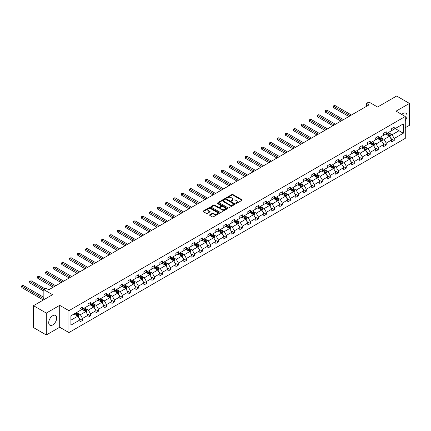 <?xml version="1.0" encoding="UTF-8"?>
<svg xmlns="http://www.w3.org/2000/svg" width="431" height="431" viewBox="0 0 431 431"><rect width="100%" height="100%" fill="white"/><g stroke="black" fill="none" stroke-linecap="round" stroke-linejoin="round"><path stroke-width="0.65" d="M235.886 203.41A0.496 0.286 0 0 0 236.587 203.41L241.931 200.323A0.711 0.409 0 0 0 242.141 200.038A0.711 0.409 0 0 0 241.931 199.747L232.88 194.521A0.711 0.409 0 0 0 231.873 194.521L226.534 197.603A0.496 0.286 0 0 0 227.234 198.012L227.929 197.613A2.274 1.315 0 0 1 231.145 197.613L231.9 198.044A2.274 1.315 0 0 1 232.568 198.977A2.274 1.315 0 0 1 231.9 199.903L231.21 200.302A0.496 0.286 0 0 0 231.91 200.711L232.605 200.313A2.274 1.315 0 0 1 235.822 200.313L236.576 200.749A2.274 1.315 0 0 1 237.244 201.676A2.274 1.315 0 0 1 236.576 202.602L235.886 203.006A0.496 0.286 0 0 0 235.886 203.41L235.886 203.006M52.711 324.942A5.651 3.265 120 0 0 56.402 319.964A5.651 3.265 120 0 0 55.534 315.433A5.651 3.265 120 0 0 52.711 315.713A5.651 3.265 120 0 0 49.021 320.696A5.651 3.265 120 0 0 49.883 325.222A5.651 3.265 120 0 0 52.711 324.942M405.275 120.61A5.651 3.265 120 0 0 405.873 113.17A5.651 3.265 120 0 0 403.044 113.45A5.651 3.265 120 0 0 401.751 114.447M405.275 127.721L409.45 125.313L409.45 103.424L396.644 96.027L377.583 107.033L368.871 102.002L366.544 103.348L366.544 106.306M46.306 334.973L59.704 327.237L59.704 305.347L46.306 313.084L46.306 334.973L33.499 327.576L33.499 305.687L52.555 294.685L43.849 289.654L43.849 299.712M46.306 313.084L33.499 305.687M209.8 214.783A0.711 0.409 0 0 0 209.59 215.074A0.711 0.409 0 0 0 209.8 215.365L212.338 216.831A0.711 0.409 0 0 0 213.345 216.831L219.277 213.404A0.711 0.409 0 0 0 219.487 213.113A0.711 0.409 0 0 0 219.277 212.822L210.226 207.597A0.711 0.409 0 0 0 209.218 207.597L203.287 211.023A0.711 0.409 0 0 0 203.076 211.314A0.711 0.409 0 0 0 203.287 211.605L206.352 213.377A0.711 0.409 0 0 0 207.359 213.377L209.897 211.912A0.711 0.409 0 0 0 210.107 211.621A0.711 0.409 0 0 0 209.897 211.33L208.378 210.452A1.902 1.099 0 0 1 207.817 209.676A1.902 1.099 0 0 1 208.992 208.658A1.902 1.099 0 0 1 211.066 208.9L217.025 212.338A1.902 1.099 0 0 1 217.585 213.113A1.902 1.099 0 0 1 216.41 214.132A1.902 1.099 0 0 1 214.336 213.889L213.345 213.318A0.711 0.409 0 0 0 212.338 213.318L209.8 214.783L209.8 215.365M43.849 289.654L46.176 288.312L48.741 289.788L369.103 104.83L366.544 103.348M59.704 305.347L68.928 310.67L405.275 116.483L405.275 138.373L68.928 332.56L68.928 310.67M409.45 103.424L396.051 111.16L405.275 116.483M227.977 207.801A0.711 0.409 0 0 0 228.985 207.801L234.917 204.375A0.711 0.409 0 0 0 235.127 204.084A0.711 0.409 0 0 0 234.917 203.793L225.866 198.567A0.711 0.409 0 0 0 224.858 198.567L218.926 201.994A0.711 0.409 0 0 0 218.716 202.284A0.711 0.409 0 0 0 218.926 202.575L227.977 207.801M217.391 203.518A0.496 0.286 0 0 1 217.892 203.588L217.892 202.996L227.099 208.308A0.711 0.409 0 0 1 227.304 208.599A0.711 0.409 0 0 1 227.099 208.89L221.162 212.316A0.711 0.409 0 0 1 220.155 212.316L211.104 207.09L213.647 205.635L213.647 205.043L211.104 206.508A0.711 0.409 0 0 0 210.899 206.799A0.711 0.409 0 0 0 211.104 207.09L211.104 206.508M213.647 205.635A0.711 0.409 0 0 1 214.649 205.635L214.649 205.043A0.711 0.409 0 0 0 213.647 205.043M214.649 205.043L218.323 207.166A0.711 0.409 0 0 0 219.325 207.166L221.011 206.19A0.711 0.409 0 0 0 221.222 205.899A0.711 0.409 0 0 0 221.011 205.609L217.192 203.405A0.496 0.286 0 0 1 217.892 202.996M70.899 315.804L79.967 310.568L79.967 308.585L82.526 307.109L82.526 309.092L87.962 305.956L87.962 303.974L90.521 302.492L90.521 304.475L95.951 301.339L95.951 299.356L98.516 297.88L98.516 299.863L103.946 296.727L103.946 294.745L106.505 293.263L106.505 295.246L111.936 292.11L111.936 290.128L114.501 288.651L114.501 290.634L119.931 287.499L119.931 285.516L122.49 284.034L122.49 286.017L127.921 282.881L127.921 280.899L130.485 279.423L130.485 281.405L135.916 278.27L135.916 276.287L138.475 274.806L138.475 276.788L143.906 273.653L143.906 271.67L146.47 270.194L146.47 272.176L151.901 269.041L151.901 267.058L154.46 265.577L154.46 267.559L159.89 264.424L159.89 262.441L162.455 260.965L162.455 262.948L167.885 259.812L167.885 257.83L170.444 256.348L170.444 258.331L175.875 255.195L175.875 253.212L178.439 251.736L178.439 253.719L183.87 250.583L183.87 248.601L186.429 247.119L186.429 249.102L191.86 245.966L191.86 243.984L194.424 242.508L194.424 244.49L199.855 241.355L199.855 239.372L202.414 237.89L202.414 239.873L207.844 236.738L207.844 234.755L210.409 233.279L210.409 235.261L215.839 232.126L215.839 230.143L218.398 228.662L218.398 230.644L223.829 227.509L223.829 225.526L226.394 224.05L226.394 226.033L231.824 222.897L231.824 220.914L234.383 219.433L234.383 221.415L239.814 218.28L239.814 216.297L242.378 214.821L242.378 216.804L247.809 213.668L247.809 211.686L250.368 210.204L250.368 212.187L255.798 209.051L255.798 207.069L258.363 205.592L258.363 207.575L263.794 204.439L263.794 202.457L266.353 200.975L266.353 202.958L271.783 199.822L271.783 197.84L274.348 196.364L274.348 198.346L279.778 195.211L279.778 193.228L282.337 191.747L282.337 193.729L287.768 190.594L287.768 188.611L290.332 187.135L290.332 189.117L295.763 185.982L295.763 183.999L298.322 182.518L298.322 184.5L303.753 181.365L303.753 179.382L306.317 177.906L306.317 179.889L311.748 176.753L311.748 174.77L314.307 173.289L314.307 175.272L319.737 172.136L319.737 170.153L322.302 168.677L322.302 170.66L327.732 167.524L327.732 165.542L330.291 164.06L330.291 166.043L335.727 162.907L335.727 160.925L338.287 159.448L338.287 161.431L343.717 158.296L343.717 156.313L346.282 154.831L346.282 156.814L351.712 153.678L351.712 151.696L354.271 150.22L354.271 152.202L359.702 149.067L359.702 147.084L362.266 145.603L362.266 147.585L367.697 144.45L367.697 142.467L370.256 140.991L370.256 142.973L375.687 139.838L375.687 137.855L378.251 136.374L378.251 138.356L383.682 135.221L383.682 133.238L386.241 131.762L386.241 133.745L391.671 130.609L391.671 128.627L394.236 127.145L394.236 129.128L403.303 123.891L403.303 133.238L394.236 138.475L394.236 140.458L391.671 141.934L391.671 139.956L386.241 143.092L386.241 145.069L383.682 146.551L383.682 144.568L378.251 147.704L378.251 149.686L375.687 151.162L375.687 149.185L370.256 152.321L370.256 154.298L367.697 155.78L367.697 153.797L362.266 156.932L362.266 158.915L359.702 160.391L359.702 158.414L354.271 161.55L354.271 163.527L351.712 165.008L351.712 163.026L346.282 166.161L346.282 168.144L343.717 169.62L343.717 167.643L338.287 170.778L338.287 172.756L335.727 174.237L335.727 172.255L330.291 175.39L330.291 177.373L327.732 178.849L327.732 176.872L322.302 180.007L322.302 181.984L319.737 183.466L319.737 181.483L314.307 184.619L314.307 186.601L311.748 188.078L311.748 186.1L306.317 189.236L306.317 191.213L303.753 192.695L303.753 190.712L298.322 193.848L298.322 195.83L295.763 197.306L295.763 195.329L290.332 198.465L290.332 200.442L287.768 201.923L287.768 199.941L282.337 203.076L282.337 205.059L279.778 206.535L279.778 204.558L274.348 207.694L274.348 209.671L271.783 211.152L271.783 209.17L266.353 212.305L266.353 214.288L263.794 215.764L263.794 213.787L258.363 216.922L258.363 218.9L255.798 220.381L255.798 218.398L250.368 221.534L250.368 223.517L247.809 224.993L247.809 223.016L242.378 226.151L242.378 228.128L239.814 229.61L239.814 227.627L234.383 230.763L234.383 232.745L231.824 234.222L231.824 232.244L226.394 235.38L226.394 237.357L223.829 238.839L223.829 236.856L218.398 239.992L218.398 241.974L215.839 243.45L215.839 241.473L210.409 244.609L210.409 246.586L207.844 248.067L207.844 246.085L202.414 249.22L202.414 251.203L199.855 252.679L199.855 250.702L194.424 253.837L194.424 255.815L191.86 257.296L191.86 255.314L186.429 258.449L186.429 260.432L183.87 261.908L183.87 259.931L178.439 263.066L178.439 265.043L175.875 266.525L175.875 264.542L170.444 267.678L170.444 269.661L167.885 271.137L167.885 269.159L162.455 272.295L162.455 274.272L159.89 275.754L159.89 273.771L154.46 276.907L154.46 278.889L151.901 280.365L151.901 278.388L146.47 281.524L146.47 283.501L143.906 284.983L143.906 283L138.475 286.136L138.475 288.118L135.916 289.594L135.916 287.617L130.485 290.753L130.485 292.73L127.921 294.211L127.921 292.229L122.49 295.364L122.49 297.347L119.931 298.823L119.931 296.846L114.501 299.981L114.501 301.959L111.936 303.44L111.936 301.458L106.505 304.593L106.505 306.576L103.946 308.052L103.946 306.075L98.516 309.21L98.516 311.187L95.951 312.669L95.951 310.686L90.521 313.822L90.521 315.804L87.962 317.281L87.962 315.303L82.526 318.439L82.526 320.416L79.967 321.898L79.967 319.915L70.899 325.152L70.899 315.804M82.014 309.383L85.807 311.575L80.376 314.711L77.413 312.998M80.376 314.711L82.526 318.439M85.807 311.575L87.962 315.303M79.967 310.094L80.376 310.331L82.526 309.092M90.009 304.771L93.802 306.958L88.371 310.094L85.403 308.38M88.371 310.094L90.521 313.822M93.802 306.958L95.951 310.686M87.962 305.482L88.371 305.719L90.521 304.475M97.999 300.154L101.791 302.346L96.361 305.482L93.398 303.769M96.361 305.482L98.516 309.21M101.791 302.346L103.946 306.075M95.951 300.865L96.361 301.102L98.516 299.863M105.994 295.542L109.786 297.729L104.356 300.865L101.387 299.152M104.356 300.865L106.505 304.593M109.786 297.729L111.936 301.458M103.946 296.253L104.356 296.49L106.505 295.246M113.983 290.925L117.776 293.118L112.346 296.253L109.382 294.54M112.346 296.253L114.501 299.981M117.776 293.118L119.931 296.846M111.936 291.636L112.346 291.873L114.501 290.634M121.978 286.313L125.771 288.501L120.341 291.636L117.372 289.923M120.341 291.636L122.49 295.364M125.771 288.501L127.921 292.229M119.931 287.024L120.341 287.262L122.49 286.017M129.968 281.696L133.761 283.889L128.33 287.024L125.367 285.311M128.33 287.024L130.485 290.753M133.761 283.889L135.916 287.617M127.921 282.407L128.33 282.644L130.485 281.405M137.963 277.085L141.756 279.272L136.325 282.407L133.357 280.694M136.325 282.407L138.475 286.136M141.756 279.272L143.906 283M135.916 277.796L136.325 278.033L138.475 276.788M145.953 272.467L149.746 274.66L144.315 277.796L141.352 276.082M144.315 277.796L146.47 281.524M149.746 274.66L151.901 278.388M143.906 273.179L144.315 273.416L146.47 272.176M153.948 267.856L157.741 270.043L152.31 273.179L149.341 271.465M152.31 273.179L154.46 276.907M157.741 270.043L159.89 273.771M151.901 268.567L152.31 268.804L154.46 267.559M161.943 263.239L165.73 265.431L160.3 268.567L157.337 266.854M160.3 268.567L162.455 272.295M165.73 265.431L167.885 269.159M159.89 263.95L160.3 264.187L162.455 262.948M169.933 258.627L173.725 260.814L168.295 263.95L165.326 262.237M168.295 263.95L170.444 267.678M173.725 260.814L175.875 264.542M167.885 259.338L168.295 259.575L170.444 258.331M177.928 254.01L181.715 256.203L176.284 259.338L173.321 257.625M176.284 259.338L178.439 263.066M181.715 256.203L183.87 259.931M175.875 254.721L176.284 254.958L178.439 253.719M185.917 249.398L189.71 251.585L184.279 254.721L181.311 253.008M184.279 254.721L186.429 258.449M189.71 251.585L191.86 255.314M183.87 250.109L184.279 250.346L186.429 249.102M193.912 244.781L197.7 246.974L192.269 250.109L189.306 248.396M192.269 250.109L194.424 253.837M197.7 246.974L199.855 250.702M191.86 245.492L192.269 245.729L194.424 244.49M201.902 240.169L205.695 242.357L200.264 245.492L197.296 243.779M200.264 245.492L202.414 249.22M205.695 242.357L207.844 246.085M199.855 240.881L200.264 241.118L202.414 239.873M209.897 235.552L213.684 237.745L208.254 240.881L205.291 239.167M208.254 240.881L210.409 244.609M213.684 237.745L215.839 241.473M207.844 236.263L208.254 236.5L210.409 235.261M217.887 230.941L221.679 233.128L216.249 236.263L213.28 234.55M216.249 236.263L218.398 239.992M221.679 233.128L223.829 236.856M215.839 231.652L216.249 231.889L218.398 230.644M225.882 226.323L229.669 228.516L224.239 231.652L221.275 229.938M224.239 231.652L226.394 235.38M229.669 228.516L231.824 232.244M223.829 227.035L224.239 227.272L226.394 226.033M233.871 221.712L237.664 223.899L232.234 227.035L229.265 225.321M232.234 227.035L234.383 230.763M237.664 223.899L239.814 227.627M231.824 222.423L232.234 222.66L234.383 221.415M241.866 217.095L245.654 219.287L240.223 222.423L237.26 220.71M240.223 222.423L242.378 226.151M245.654 219.287L247.809 223.016M239.814 217.806L240.223 218.043L242.378 216.804M249.856 212.483L253.649 214.67L248.218 217.806L245.25 216.093M248.218 217.806L250.368 221.534M253.649 214.67L255.798 218.398M247.809 213.194L248.218 213.431L250.368 212.187M257.851 207.866L261.639 210.059L256.208 213.194L253.245 211.481M256.208 213.194L258.363 216.922M261.639 210.059L263.794 213.787M255.798 208.577L256.208 208.814L258.363 207.575M265.841 203.254L269.634 205.442L264.203 208.577L261.24 206.864M264.203 208.577L266.353 212.305M269.634 205.442L271.783 209.17M263.794 203.965L264.203 204.202L266.353 202.958M273.836 198.637L277.623 200.83L272.193 203.965L269.23 202.252M272.193 203.965L274.348 207.694M277.623 200.83L279.778 204.558M271.783 199.348L272.193 199.585L274.348 198.346M281.826 194.025L285.618 196.213L280.188 199.348L277.225 197.635M280.188 199.348L282.337 203.076M285.618 196.213L287.768 199.941M279.778 194.737L280.188 194.974L282.337 193.729M289.821 189.408L293.613 191.601L288.177 194.737L285.214 193.023M288.177 194.737L290.332 198.465M293.613 191.601L295.763 195.329M287.768 190.119L288.177 190.357L290.332 189.117M297.81 184.797L301.603 186.984L296.172 190.119L293.209 188.406M296.172 190.119L298.322 193.848M301.603 186.984L303.753 190.712M295.763 185.508L296.172 185.745L298.322 184.5M305.805 180.18L309.598 182.372L304.167 185.508L301.199 183.795M304.167 185.508L306.317 189.236M309.598 182.372L311.748 186.1M303.753 180.891L304.167 181.128L306.317 179.889M313.795 175.568L317.588 177.755L312.157 180.891L309.194 179.177M312.157 180.891L314.307 184.619M317.588 177.755L319.737 181.483M311.748 176.279L312.157 176.516L314.307 175.272M321.79 170.951L325.583 173.143L320.152 176.279L317.184 174.566M320.152 176.279L322.302 180.007M325.583 173.143L327.732 176.872M319.737 171.662L320.152 171.899L322.302 170.66M329.78 166.339L333.572 168.526L328.142 171.662L325.179 169.949M328.142 171.662L330.291 175.39M333.572 168.526L335.727 172.255M327.732 167.05L328.142 167.287L330.291 166.043M337.775 161.722L341.567 163.915L336.137 167.05L333.168 165.337M336.137 167.05L338.287 170.778M341.567 163.915L343.717 167.643M335.727 162.433L336.137 162.67L338.287 161.431M345.764 157.11L349.557 159.298L344.127 162.433L341.163 160.72M344.127 162.433L346.282 166.161M349.557 159.298L351.712 163.026M343.717 157.821L344.127 158.058L346.282 156.814M353.759 152.493L357.552 154.686L352.122 157.821L349.153 156.108M352.122 157.821L354.271 161.55M357.552 154.686L359.702 158.414M351.712 153.204L352.122 153.441L354.271 152.202M361.749 147.881L365.542 150.069L360.111 153.204L357.148 151.491M360.111 153.204L362.266 156.932M365.542 150.069L367.697 153.797M359.702 148.593L360.111 148.83L362.266 147.585M369.744 143.264L373.537 145.457L368.106 148.593L365.138 146.879M368.106 148.593L370.256 152.321M373.537 145.457L375.687 149.185M367.697 143.976L368.106 144.213L370.256 142.973M377.734 138.653L381.527 140.84L376.096 143.976L373.133 142.262M376.096 143.976L378.251 147.704M381.527 140.84L383.682 144.568M375.687 139.364L376.096 139.601L378.251 138.356M385.729 134.036L389.522 136.228L384.091 139.364L381.123 137.651M384.091 139.364L386.241 143.092M389.522 136.228L391.671 139.956M383.682 134.747L384.091 134.984L386.241 133.745M395.205 128.567L398.998 130.755L392.081 134.747L389.118 133.034M392.081 134.747L394.236 138.475M403.303 133.238L398.998 130.755L398.998 126.375L403.303 123.891M59.704 327.237L68.928 332.56M391.671 130.135L392.081 130.372L394.236 129.128M70.899 320.179L77.817 316.187L74.024 314M77.817 316.187L79.967 319.915M390.825 138.491L394.236 140.458M382.836 143.103L386.241 145.069M374.841 147.72L378.251 149.686M366.851 152.332L370.256 154.298M358.856 156.949L362.266 158.915M350.866 161.56L354.271 163.527M342.871 166.177L346.282 168.144M334.882 170.789L338.287 172.756M326.887 175.406L330.291 177.373M318.897 180.018L322.302 181.984M310.902 184.635L314.307 186.601M302.912 189.247L306.317 191.213M294.917 193.864L298.322 195.83M286.927 198.475L290.332 200.442M278.932 203.093L282.337 205.059M270.937 207.704L274.348 209.671M262.948 212.321L266.353 214.288M254.953 216.933L258.363 218.9M246.963 221.55L250.368 223.517M238.968 226.162L242.378 228.128M230.978 230.779L234.383 232.745M222.983 235.391L226.394 237.357M214.994 240.008L218.398 241.974M206.999 244.619L210.409 246.586M199.009 249.237L202.414 251.203M191.014 253.848L194.424 255.815M183.024 258.465L186.429 260.432M175.029 263.077L178.439 265.043M167.039 267.694L170.444 269.661M159.044 272.306L162.455 274.272M151.055 276.923L154.46 278.889M143.06 281.535L146.47 283.501M135.07 286.152L138.475 288.118M127.075 290.763L130.485 292.73M119.085 295.38L122.49 297.347M111.09 299.992L114.501 301.959M103.101 304.609L106.505 306.576M95.106 309.221L98.516 311.187M87.116 313.838L90.521 315.804M79.121 318.45L82.526 320.416M236.086 203.48L236.576 203.195A2.274 1.315 0 0 0 237.244 202.268L237.244 201.676M232.568 198.977L232.568 199.569A2.274 1.315 0 0 1 231.9 200.496L231.409 200.781M241.931 199.747L241.931 200.323L232.88 195.108A0.711 0.409 0 0 0 231.873 195.108L226.728 198.082M234.906 204.38L225.866 199.16A0.711 0.409 0 0 0 224.858 199.16L218.932 202.581L218.926 201.994M233.661 204.289A0.496 0.286 0 0 0 233.661 203.885L225.715 199.294A0.496 0.286 0 0 0 225.009 199.294L224.282 199.715A2.274 1.315 0 0 0 223.614 200.647A2.274 1.315 0 0 0 224.282 201.573L229.712 204.709A2.274 1.315 0 0 0 232.929 204.709L233.661 204.289L233.661 204.881A0.496 0.286 0 0 0 233.807 204.677L233.807 204.084M223.614 200.647L223.614 201.234A2.274 1.315 0 0 0 224.282 202.166L224.282 201.573M233.661 204.881L232.929 205.301A2.274 1.315 0 0 1 229.712 205.301L224.282 202.166M214.649 205.635L218.323 207.753A0.711 0.409 0 0 0 219.325 207.753L221.011 206.783A0.711 0.409 0 0 0 221.222 206.492L221.222 205.899M217.892 203.588L227.089 208.895M222.132 209.364A1.902 1.099 0 0 0 224.206 209.601A1.902 1.099 0 0 0 225.381 208.588A1.902 1.099 0 0 0 224.82 207.807L222.719 206.594A0.711 0.409 0 0 0 221.717 206.594L220.031 207.57A0.711 0.409 0 0 0 219.821 207.861A0.711 0.409 0 0 0 220.031 208.151L222.132 209.364L222.132 209.956A1.902 1.099 0 0 0 224.206 210.193A1.902 1.099 0 0 0 225.381 209.175L225.381 208.588M219.821 207.861L219.821 208.453A0.711 0.409 0 0 0 220.031 208.744L220.031 208.151M222.132 209.956L220.031 208.744M217.585 213.113L217.585 213.706A1.902 1.099 0 0 1 216.41 214.719A1.902 1.099 0 0 1 214.336 214.482L213.345 213.911A0.711 0.409 0 0 0 212.338 213.911L209.805 215.371M207.817 209.676L207.817 210.269A1.902 1.099 0 0 0 208.378 211.045L208.378 210.452M209.897 211.33L209.897 211.912L208.378 211.045M219.277 212.822L219.277 213.404L210.226 208.189A0.711 0.409 0 0 0 209.218 208.189L203.292 211.61M389.91 136.902L390.378 135.539A1.918 1.11 -120 0 0 389.769 133.906L388.617 132.371M386.553 134.515L386.057 133.847M351.454 115.018L334.817 105.412L333.535 106.155L333.535 107.631L348.889 116.499M388.73 135.975L389.344 135.625A1.918 1.11 -120 0 0 388.794 134.467L387.647 132.931M387.162 133.211L388.428 134.898A0.981 0.566 60 0 1 388.606 135.199L389.344 135.625M387.027 133.287L388.18 134.822A1.918 1.11 60 0 1 388.66 135.727M333.535 107.631L333.255 105.994L350.171 115.756M333.255 105.994L334.817 105.412M381.914 141.513L382.389 140.156A1.918 1.11 -120 0 0 381.774 138.518L380.627 136.983M378.563 139.127L378.062 138.464M343.459 119.635L326.827 110.029L325.545 110.767L325.545 112.249L340.899 121.111M380.735 140.592L381.354 140.237A1.918 1.11 -120 0 0 380.805 139.084L379.652 137.548M379.172 137.823L380.438 139.515A0.981 0.566 60 0 1 380.616 139.811L381.354 140.237M379.038 137.904L380.185 139.439A1.918 1.11 60 0 1 380.665 140.344M325.545 112.249L325.265 110.605L342.182 120.373M325.265 110.605L326.827 110.029M373.925 146.131L374.394 144.768A1.918 1.11 -120 0 0 373.785 143.135L372.632 141.6M370.568 143.744L370.073 143.076M335.469 124.247L318.832 114.641L317.55 115.384L317.55 116.86L332.904 125.728M372.745 145.204L373.359 144.854A1.918 1.11 -120 0 0 372.81 143.695L371.657 142.16M371.177 142.44L372.443 144.126A0.981 0.566 60 0 1 372.621 144.428L373.359 144.854M371.043 142.516L372.195 144.051A1.918 1.11 60 0 1 372.675 144.956M317.55 116.86L317.27 115.222L334.187 124.985M317.27 115.222L318.832 114.641M365.93 150.742L366.404 149.385A1.918 1.11 -120 0 0 365.79 147.747L364.642 146.211M362.579 148.356L362.078 147.693M327.474 128.864L310.843 119.258L309.56 119.996L309.56 121.477L324.915 130.34M364.75 149.821L365.364 149.465A1.918 1.11 -120 0 0 364.815 148.312L363.667 146.777M363.188 147.052L364.454 148.743A0.981 0.566 60 0 1 364.631 149.04L365.364 149.465M363.053 147.133L364.2 148.668A1.918 1.11 60 0 1 364.68 149.573M309.56 121.477L309.28 119.834L326.197 129.602M309.28 119.834L310.843 119.258M357.94 155.359L358.409 153.996A1.918 1.11 -120 0 0 357.8 152.364L356.647 150.828M354.584 152.973L354.088 152.305M319.484 133.475L302.848 123.869L301.565 124.613L301.565 126.089L316.92 134.957M356.76 154.433L357.374 154.082A1.918 1.11 -120 0 0 356.825 152.924L355.672 151.389M355.192 151.669L356.459 153.355A0.981 0.566 60 0 1 356.636 153.657L357.374 154.082M355.058 151.744L356.211 153.28A1.918 1.11 60 0 1 356.69 154.185M301.565 126.089L301.285 124.451L318.202 134.213M301.285 124.451L302.848 123.869M349.945 159.971L350.419 158.613A1.918 1.11 -120 0 0 349.805 156.976L348.657 155.44M346.594 157.584L346.093 156.922M311.489 138.092L294.858 128.486L293.576 129.225L293.576 130.706L308.93 139.569M348.765 159.05L349.379 158.694A1.918 1.11 -120 0 0 348.83 157.541L347.682 156.006M347.203 156.281L348.469 157.972A0.981 0.566 60 0 1 348.647 158.269L349.379 158.694M347.068 156.361L348.216 157.897A1.918 1.11 60 0 1 348.695 158.802M293.576 130.706L293.295 129.063L310.212 138.83M293.295 129.063L294.858 128.486M341.955 164.588L342.424 163.225A1.918 1.11 -120 0 0 341.815 161.593L340.662 160.057M338.599 162.201L338.103 161.533M303.499 142.704L286.863 133.098L285.581 133.842L285.581 135.318L300.935 144.186M340.776 163.661L341.39 163.311A1.918 1.11 -120 0 0 340.84 162.153L339.687 160.618M339.208 160.898L340.474 162.584A0.981 0.566 60 0 1 340.652 162.886L341.39 163.311M339.073 160.973L340.226 162.509A1.918 1.11 60 0 1 340.705 163.414M285.581 135.318L285.3 133.68L302.217 143.442M285.3 133.68L286.863 133.098M333.96 169.2L334.434 167.842A1.918 1.11 -120 0 0 333.82 166.204L332.673 164.669M330.609 166.813L330.108 166.15M295.504 147.321L278.873 137.715L277.591 138.453L277.591 139.935L292.945 148.797M332.78 168.279L333.395 167.923A1.918 1.11 -120 0 0 332.845 166.77L331.698 165.235M331.218 165.509L332.484 167.201A0.981 0.566 60 0 1 332.662 167.497L333.395 167.923M331.083 165.59L332.231 167.126A1.918 1.11 60 0 1 332.71 168.031M277.591 139.935L277.311 138.292L294.228 148.059M277.311 138.292L278.873 137.715M325.971 173.817L326.439 172.454A1.918 1.11 -120 0 0 325.831 170.821L324.678 169.286M322.614 171.43L322.119 170.762M287.515 151.933L270.878 142.327L269.596 143.07L269.596 144.547L284.95 153.414M324.791 172.89L325.405 172.54A1.918 1.11 -120 0 0 324.855 171.382L323.703 169.846M323.223 170.126L324.489 171.813A0.981 0.566 60 0 1 324.667 172.114L325.405 172.54M323.088 170.202L324.241 171.737A1.918 1.11 60 0 1 324.721 172.642M269.596 144.547L269.316 142.909L286.232 152.671M269.316 142.909L270.878 142.327M317.976 178.429L318.45 177.071A1.918 1.11 -120 0 0 317.836 175.433L316.688 173.898M314.625 176.042L314.124 175.379M279.52 156.55L262.888 146.944L261.606 147.682L261.606 149.164L276.961 158.026M316.796 177.507L317.41 177.152A1.918 1.11 -120 0 0 316.86 175.999L315.713 174.463M315.233 174.738L316.499 176.43A0.981 0.566 60 0 1 316.677 176.726L317.41 177.152M315.099 174.819L316.246 176.354A1.918 1.11 60 0 1 316.726 177.26M261.606 149.164L261.321 147.521L278.243 157.288M261.321 147.521L262.888 146.944M309.986 183.046L310.455 181.683A1.918 1.11 -120 0 0 309.846 180.05L308.693 178.515M306.63 180.659L306.134 179.991M271.53 161.162L254.893 151.556L253.611 152.299L253.611 153.775L268.966 162.643M308.806 182.119L309.42 181.769A1.918 1.11 -120 0 0 308.871 180.611L307.718 179.075M307.238 179.355L308.504 181.042A0.981 0.566 60 0 1 308.682 181.343L309.42 181.769M307.104 179.431L308.257 180.966A1.918 1.11 60 0 1 308.736 181.871M253.611 153.775L253.331 152.138L270.248 161.9M253.331 152.138L254.893 151.556M301.991 187.657L302.465 186.3A1.918 1.11 -120 0 0 301.851 184.662L300.703 183.127M298.64 185.271L298.139 184.608M263.535 165.779L246.904 156.173L245.622 156.911L245.622 158.392L260.976 167.255M300.811 186.736L301.425 186.381A1.918 1.11 -120 0 0 300.876 185.228L299.728 183.692M299.249 183.967L300.515 185.659A0.981 0.566 60 0 1 300.693 185.955L301.425 186.381M299.114 184.048L300.262 185.583A1.918 1.11 60 0 1 300.741 186.488M245.622 158.392L245.336 156.749L262.258 166.517M245.336 156.749L246.904 156.173M294.001 192.274L294.47 190.911A1.918 1.11 -120 0 0 293.861 189.279L292.708 187.744M290.645 189.888L290.149 189.22M255.545 170.39L238.909 160.785L237.626 161.528L237.626 163.004L252.981 171.872M292.821 191.348L293.436 190.998A1.918 1.11 -120 0 0 292.886 189.839L291.733 188.304M291.254 188.584L292.52 190.27A0.981 0.566 60 0 1 292.697 190.572L293.436 190.998M291.119 188.659L292.272 190.195A1.918 1.11 60 0 1 292.751 191.1M237.626 163.004L237.346 161.366L254.263 171.129M237.346 161.366L238.909 160.785M286.006 196.886L286.48 195.529A1.918 1.11 -120 0 0 285.866 193.891L284.713 192.355M282.655 194.5L282.154 193.837M247.55 175.008L230.914 165.402L229.637 166.14L229.637 167.621L244.991 176.484M284.826 195.965L285.441 195.609A1.918 1.11 -120 0 0 284.891 194.456L283.743 192.921M283.264 193.196L284.525 194.887A0.981 0.566 60 0 1 284.702 195.184L285.441 195.609M283.129 193.277L284.277 194.812A1.918 1.11 60 0 1 284.756 195.717M229.637 167.621L229.351 165.978L246.273 175.746M229.351 165.978L230.914 165.402M278.017 201.503L278.485 200.14A1.918 1.11 -120 0 0 277.871 198.508L276.724 196.972M274.66 199.117L274.159 198.449M239.561 179.619L222.924 170.013L221.642 170.757L221.642 172.233L236.996 181.101M276.837 200.577L277.451 200.226A1.918 1.11 -120 0 0 276.901 199.068L275.748 197.533M275.269 197.813L276.535 199.499A0.981 0.566 60 0 1 276.713 199.801L277.451 200.226M275.134 197.888L276.287 199.424A1.918 1.11 60 0 1 276.761 200.329M221.642 172.233L221.362 170.595L238.278 180.357M221.362 170.595L222.924 170.013M270.021 206.115L270.496 204.757A1.918 1.11 -120 0 0 269.881 203.12L268.728 201.584M266.67 203.728L266.169 203.066M231.566 184.236L214.929 174.63L213.652 175.369L213.652 176.85L229.006 185.713M268.842 205.194L269.456 204.838A1.918 1.11 -120 0 0 268.906 203.685L267.759 202.15M267.274 202.425L268.54 204.116A0.981 0.566 60 0 1 268.718 204.413L269.456 204.838M267.145 202.505L268.292 204.041A1.918 1.11 60 0 1 268.772 204.946M213.652 176.85L213.367 175.207L230.283 184.974M213.367 175.207L214.929 174.63M262.032 210.732L262.501 209.369A1.918 1.11 -120 0 0 261.886 207.737L260.739 206.201M258.675 208.345L258.174 207.677M223.576 188.848L206.939 179.242L205.657 179.986L205.657 181.462L221.011 190.33M260.852 209.805L261.466 209.455A1.918 1.11 -120 0 0 260.917 208.297L259.764 206.761M259.284 207.042L260.55 208.728A0.981 0.566 60 0 1 260.728 209.03L261.466 209.455M259.15 207.117L260.302 208.652A1.918 1.11 60 0 1 260.777 209.558M205.657 181.462L205.377 179.824L222.294 189.586M205.377 179.824L206.939 179.242M254.037 215.344L254.511 213.986A1.918 1.11 -120 0 0 253.897 212.348L252.744 210.813M250.686 212.957L250.185 212.294M215.581 193.465L198.944 183.859L197.667 184.597L197.667 186.079L213.022 194.941M252.857 214.422L253.471 214.067A1.918 1.11 -120 0 0 252.922 212.914L251.774 211.379M251.289 211.653L252.555 213.345A0.981 0.566 60 0 1 252.733 213.641L253.471 214.067M251.16 211.734L252.307 213.27A1.918 1.11 60 0 1 252.787 214.175M197.667 186.079L197.382 184.436L214.299 194.203M197.382 184.436L198.944 183.859M246.047 219.961L246.516 218.598A1.918 1.11 -120 0 0 245.902 216.965L244.754 215.43M242.691 217.574L242.19 216.906M207.591 198.077L190.955 188.471L189.672 189.214L189.672 190.691L205.027 199.558M244.867 219.034L245.481 218.684A1.918 1.11 -120 0 0 244.932 217.526L243.779 215.99M243.299 216.27L244.566 217.957A0.981 0.566 60 0 1 244.743 218.258L245.481 218.684M243.165 216.346L244.318 217.881A1.918 1.11 60 0 1 244.792 218.786M189.672 190.691L189.392 189.053L206.309 198.815M189.392 189.053L190.955 188.471M238.052 224.573L238.526 223.215A1.918 1.11 -120 0 0 237.912 221.577L236.759 220.042M234.696 222.186L234.2 221.523M199.596 202.694L182.959 193.088L181.683 193.826L181.683 195.308L197.037 204.17M236.872 223.651L237.486 223.296A1.918 1.11 -120 0 0 236.937 222.143L235.789 220.607M235.304 220.882L236.571 222.574A0.981 0.566 60 0 1 236.748 222.87L237.486 223.296M235.175 220.963L236.323 222.498A1.918 1.11 60 0 1 236.802 223.403M181.683 195.308L181.397 193.664L198.314 203.432M181.397 193.664L182.959 193.088M230.062 229.19L230.531 227.827A1.918 1.11 -120 0 0 229.917 226.194L228.769 224.659M226.706 226.803L226.205 226.135M191.606 207.306L174.97 197.7L173.688 198.443L173.688 199.919L189.042 208.787M228.883 228.263L229.497 227.913A1.918 1.11 -120 0 0 228.947 226.754L227.794 225.219M227.315 225.499L228.581 227.185A0.981 0.566 60 0 1 228.759 227.487L229.497 227.913M227.18 225.575L228.333 227.11A1.918 1.11 60 0 1 228.807 228.015M173.688 199.919L173.407 198.282L190.324 208.044M173.407 198.282L174.97 197.7M222.067 233.801L222.541 232.444A1.918 1.11 -120 0 0 221.927 230.806L220.774 229.27M218.711 231.415L218.215 230.752M183.611 211.923L166.975 202.317L165.698 203.055L165.698 204.536L181.052 213.399M220.887 232.88L221.502 232.524A1.918 1.11 -120 0 0 220.952 231.372L219.805 229.836M219.32 230.111L220.586 231.803A0.981 0.566 60 0 1 220.764 232.099L221.502 232.524M219.19 230.192L220.338 231.727A1.918 1.11 60 0 1 220.817 232.632M165.698 204.536L165.412 202.893L182.329 212.661M165.412 202.893L166.975 202.317M214.078 238.418L214.546 237.055A1.918 1.11 -120 0 0 213.932 235.423L212.785 233.888M210.721 236.032L210.22 235.364M175.622 216.534L158.985 206.928L157.703 207.672L157.703 209.148L173.057 218.016M212.898 237.492L213.512 237.142A1.918 1.11 -120 0 0 212.962 235.983L211.81 234.448M211.33 234.728L212.596 236.414A0.981 0.566 60 0 1 212.774 236.716L213.512 237.142M211.195 234.803L212.348 236.339A1.918 1.11 60 0 1 212.822 237.244M157.703 209.148L157.423 207.51L174.339 217.272M157.423 207.51L158.985 206.928M206.083 243.03L206.557 241.672A1.918 1.11 -120 0 0 205.943 240.035L204.79 238.499M202.726 240.643L202.231 239.981M167.627 221.151L150.99 211.546L149.713 212.284L149.713 213.765L165.068 222.628M204.903 242.109L205.517 241.753A1.918 1.11 -120 0 0 204.967 240.6L203.82 239.065M203.335 239.34L204.601 241.031A0.981 0.566 60 0 1 204.779 241.328L205.517 241.753M203.206 239.42L204.353 240.956A1.918 1.11 60 0 1 204.833 241.861M149.713 213.765L149.428 212.122L166.344 221.89M149.428 212.122L150.99 211.546M198.093 247.647L198.562 246.284A1.918 1.11 -120 0 0 197.948 244.652L196.8 243.116M194.737 245.261L194.236 244.592M159.637 225.763L143 216.157L141.718 216.901L141.718 218.377L157.073 227.245M196.913 246.721L197.527 246.37A1.918 1.11 -120 0 0 196.978 245.212L195.825 243.677M195.345 243.957L196.611 245.643A0.981 0.566 60 0 1 196.789 245.945L197.527 246.37M195.211 244.032L196.364 245.568A1.918 1.11 60 0 1 196.838 246.473M141.718 218.377L141.438 216.739L158.355 226.501M141.438 216.739L143 216.157M190.098 252.259L190.572 250.901A1.918 1.11 -120 0 0 189.958 249.263L188.805 247.728M186.742 249.872L186.246 249.21M151.642 230.38L135.005 220.774L133.729 221.512L133.729 222.994L149.083 231.856M188.918 251.338L189.532 250.982A1.918 1.11 -120 0 0 188.983 249.829L187.835 248.294M187.35 248.568L188.616 250.26A0.981 0.566 60 0 1 188.794 250.556L189.532 250.982M187.216 248.649L188.369 250.185A1.918 1.11 60 0 1 188.848 251.09M133.729 222.994L133.443 221.351L150.36 231.118M133.443 221.351L135.005 220.774M182.108 256.876L182.577 255.513A1.918 1.11 -120 0 0 181.963 253.881L180.815 252.345M178.752 254.489L178.251 253.821M143.652 234.992L127.016 225.386L125.733 226.13L125.733 227.606L141.088 236.474M180.923 255.949L181.543 255.599A1.918 1.11 -120 0 0 180.993 254.441L179.84 252.905M179.361 253.186L180.627 254.872A0.981 0.566 60 0 1 180.804 255.174L181.543 255.599M179.226 253.261L180.373 254.796A1.918 1.11 60 0 1 180.853 255.702M125.733 227.606L125.453 225.968L142.37 235.73M125.453 225.968L127.016 225.386M174.113 261.488L174.582 260.13A1.918 1.11 -120 0 0 173.973 258.492L172.82 256.957M170.757 259.101L170.261 258.438M135.657 239.609L119.021 230.003L117.744 230.741L117.744 232.223L133.098 241.085M172.933 260.566L173.548 260.211A1.918 1.11 -120 0 0 172.998 259.058L171.85 257.522M171.366 257.797L172.632 259.489A0.981 0.566 60 0 1 172.809 259.785L173.548 260.211M171.231 257.878L172.384 259.414A1.918 1.11 60 0 1 172.863 260.319M117.744 232.223L117.458 230.58L134.375 240.347M117.458 230.58L119.021 230.003M166.124 266.105L166.592 264.742A1.918 1.11 -120 0 0 165.978 263.109L164.831 261.574M162.767 263.718L162.266 263.05M127.662 244.221L111.031 234.615L109.749 235.358L109.749 236.834L125.103 245.702M164.938 265.178L165.558 264.828A1.918 1.11 -120 0 0 165.008 263.67L163.855 262.134M163.376 262.414L164.642 264.101A0.981 0.566 60 0 1 164.82 264.402L165.558 264.828M163.241 262.49L164.389 264.025A1.918 1.11 60 0 1 164.868 264.93M109.749 236.834L109.469 235.197L126.385 244.959M109.469 235.197L111.031 234.615M158.129 270.716L158.597 269.359A1.918 1.11 -120 0 0 157.988 267.721L156.836 266.186M154.772 268.33L154.276 267.667M119.673 248.838L103.036 239.232L101.754 239.97L101.754 241.452L117.108 250.314M156.949 269.795L157.563 269.44A1.918 1.11 -120 0 0 157.013 268.287L155.866 266.751M155.381 267.026L156.647 268.718A0.981 0.566 60 0 1 156.825 269.014L157.563 269.44M155.246 267.107L156.399 268.642A1.918 1.11 60 0 1 156.879 269.547M101.754 241.452L101.474 239.808L118.39 249.576M101.474 239.808L103.036 239.232M150.133 275.334L150.608 273.971A1.918 1.11 -120 0 0 149.993 272.338L148.846 270.803M146.782 272.947L146.281 272.279M111.677 253.45L95.046 243.844L93.764 244.587L93.764 246.063L109.118 254.931M148.954 274.407L149.573 274.057A1.918 1.11 -120 0 0 149.024 272.898L147.871 271.363M147.391 271.643L148.657 273.329A0.981 0.566 60 0 1 148.835 273.631L149.573 274.057M147.257 271.719L148.404 273.254A1.918 1.11 60 0 1 148.884 274.159M93.764 246.063L93.484 244.425L110.401 254.188M93.484 244.425L95.046 243.844M142.144 279.945L142.613 278.588A1.918 1.11 -120 0 0 142.004 276.95L140.851 275.414M138.787 277.559L138.292 276.896M103.688 258.067L87.051 248.461L85.769 249.199L85.769 250.68L101.123 259.543M140.964 279.024L141.578 278.668A1.918 1.11 -120 0 0 141.029 277.516L139.881 275.98M139.396 276.255L140.662 277.947A0.981 0.566 60 0 1 140.84 278.243L141.578 278.668M139.261 276.336L140.414 277.871A1.918 1.11 60 0 1 140.894 278.776M85.769 250.68L85.489 249.037L102.406 258.805M85.489 249.037L87.051 248.461M134.149 284.562L134.623 283.199A1.918 1.11 -120 0 0 134.009 281.567L132.861 280.031M130.798 282.176L130.297 281.508M95.693 262.678L79.062 253.072L77.779 253.816L77.779 255.292L93.134 264.16M132.969 283.636L133.588 283.286A1.918 1.11 -120 0 0 133.034 282.127L131.886 280.592M131.407 280.872L132.673 282.558A0.981 0.566 60 0 1 132.85 282.86L133.588 283.286M131.272 280.947L132.419 282.483A1.918 1.11 60 0 1 132.899 283.388M77.779 255.292L77.499 253.654L94.416 263.416M77.499 253.654L79.062 253.072M126.159 289.174L126.628 287.816A1.918 1.11 -120 0 0 126.019 286.179L124.866 284.643M122.803 286.787L122.307 286.125M87.703 267.295L71.067 257.69L69.784 258.428L69.784 259.909L85.139 268.772M124.979 288.253L125.593 287.897A1.918 1.11 -120 0 0 125.044 286.744L123.891 285.209M123.411 285.484L124.678 287.175A0.981 0.566 60 0 1 124.855 287.472L125.593 287.897M123.277 285.564L124.43 287.1A1.918 1.11 60 0 1 124.909 288.005M69.784 259.909L69.504 258.266L86.421 268.034M69.504 258.266L71.067 257.69M118.164 293.791L118.638 292.428A1.918 1.11 -120 0 0 118.024 290.796L116.876 289.26M114.813 291.404L114.312 290.736M79.708 271.907L63.077 262.301L61.795 263.045L61.795 264.521L77.149 273.389M116.984 292.864L117.598 292.514A1.918 1.11 -120 0 0 117.049 291.356L115.901 289.821M115.422 290.101L116.688 291.787A0.981 0.566 60 0 1 116.866 292.089L117.598 292.514M115.287 290.176L116.435 291.712A1.918 1.11 60 0 1 116.914 292.617M61.795 264.521L61.514 262.883L78.431 272.645M61.514 262.883L63.077 262.301M110.174 298.403L110.643 297.045A1.918 1.11 -120 0 0 110.034 295.407L108.881 293.872M106.818 296.016L106.322 295.354M71.718 276.524L55.082 266.918L53.8 267.656L53.8 269.138L69.154 278M108.995 297.482L109.609 297.126A1.918 1.11 -120 0 0 109.059 295.973L107.906 294.438M107.427 294.712L108.693 296.404A0.981 0.566 60 0 1 108.871 296.7L109.609 297.126M107.292 294.793L108.445 296.329A1.918 1.11 60 0 1 108.924 297.234M53.8 269.138L53.519 267.495L70.436 277.262M53.519 267.495L55.082 266.918M102.179 303.02L102.653 301.657A1.918 1.11 -120 0 0 102.039 300.024L100.892 298.489M98.828 300.633L98.327 299.965M63.723 281.136L47.092 271.53L45.81 272.273L45.81 273.75L61.164 282.617M100.999 302.093L101.614 301.743A1.918 1.11 -120 0 0 101.064 300.585L99.917 299.049M99.437 299.329L100.703 301.016A0.981 0.566 60 0 1 100.881 301.317L101.614 301.743M99.302 299.405L100.45 300.94A1.918 1.11 60 0 1 100.929 301.845M45.81 273.75L45.53 272.112L62.447 281.874M45.53 272.112L47.092 271.53M94.19 307.632L94.658 306.274A1.918 1.11 -120 0 0 94.05 304.636L92.897 303.101M90.833 305.245L90.338 304.582M55.734 285.753L39.097 276.147L37.815 276.885L37.815 278.367L53.169 287.229M93.01 306.71L93.624 306.355A1.918 1.11 -120 0 0 93.074 305.202L91.922 303.666M91.442 303.941L92.708 305.633A0.981 0.566 60 0 1 92.886 305.929L93.624 306.355M91.307 304.022L92.46 305.557A1.918 1.11 60 0 1 92.94 306.463M37.815 278.367L37.535 276.724L54.451 286.491M37.535 276.724L39.097 276.147M86.195 312.249L86.669 310.886A1.918 1.11 -120 0 0 86.055 309.253L84.907 307.718M82.844 309.862L82.343 309.194M45.18 288.889L31.107 280.759L29.825 281.502L29.825 282.978L43.849 291.076M85.015 311.322L85.629 310.972A1.918 1.11 -120 0 0 85.079 309.814L83.932 308.278M83.452 308.558L84.718 310.245A0.981 0.566 60 0 1 84.896 310.546L85.629 310.972M83.318 308.634L84.465 310.169A1.918 1.11 60 0 1 84.945 311.074M29.825 282.978L29.545 281.341L43.897 289.627M29.545 281.341L31.107 280.759M78.205 316.86L78.674 315.503A1.918 1.11 -120 0 0 78.065 313.865L76.912 312.33M74.849 314.474L74.353 313.811M43.849 297.347L23.112 285.376L21.83 286.114L21.83 287.596L43.332 300.008M77.025 315.939L77.639 315.584A1.918 1.11 -120 0 0 77.09 314.431L75.937 312.895M75.457 313.17L76.723 314.862A0.981 0.566 60 0 1 76.901 315.158L77.639 315.584M75.323 313.251L76.476 314.786A1.918 1.11 60 0 1 76.955 315.691M21.83 287.596L21.55 285.952L43.849 298.823M21.55 285.952L23.112 285.376M236.576 203.195L236.576 202.602M231.21 200.711L231.21 200.302M231.9 200.496L231.9 199.903M226.534 198.012L226.534 197.603M231.873 195.108L231.873 194.521M232.88 195.108L232.88 194.521M224.858 199.16L224.858 198.567M225.866 199.16L225.866 198.567M234.917 204.375L234.917 203.793M229.712 205.301L229.712 204.709M232.929 205.301L232.929 204.709M218.323 207.753L218.323 207.166M219.325 207.753L219.325 207.166M221.011 206.783L221.011 206.19M227.099 208.89L227.099 208.308M212.338 213.911L212.338 213.318M213.345 213.911L213.345 213.318M214.336 214.482L214.336 213.889M203.287 211.605L203.287 211.023M209.218 208.189L209.218 207.597M210.226 208.189L210.226 207.597M389.382 136.148L390.367 135.576M388.794 134.467L389.769 133.906M387.636 135.14L388.18 134.822M381.392 140.759L382.378 140.194M380.805 139.084L381.774 138.518M379.641 139.752L380.185 139.439M373.397 145.376L374.383 144.805M372.81 143.695L373.785 143.135M371.651 144.369L372.195 144.051M365.402 149.988L366.393 149.422M364.815 148.312L365.79 147.747M363.656 148.981L364.2 148.668M357.412 154.605L358.398 154.034M356.825 152.924L357.8 152.364M355.661 153.598L356.211 153.28M349.417 159.217L350.408 158.651M348.83 157.541L349.805 156.976M347.672 158.209L348.216 157.897M341.427 163.834L342.413 163.263M340.84 162.153L341.815 161.593M339.676 162.826L340.226 162.509M333.432 168.446L334.418 167.88M332.845 166.77L333.82 166.204M331.687 167.438L332.231 167.126M325.443 173.063L326.429 172.492M324.855 171.382L325.831 170.821M323.692 172.055L324.241 171.737M317.448 177.674L318.434 177.109M316.86 175.999L317.836 175.433M315.702 176.667L316.246 176.354M309.458 182.291L310.444 181.72M308.871 180.611L309.846 180.05M307.707 181.284L308.257 180.966M301.463 186.903L302.449 186.337M300.876 185.228L301.851 184.662M299.717 185.896L300.262 185.583M293.473 191.52L294.459 190.949M292.886 189.839L293.861 189.279M291.722 190.513L292.272 190.195M285.478 196.132L286.464 195.566M284.891 194.456L285.866 193.891M283.733 195.124L284.277 194.812M277.489 200.749L278.474 200.178M276.901 199.068L277.871 198.508M275.738 199.742L276.287 199.424M269.494 205.361L270.479 204.795M268.906 203.685L269.881 203.12M267.748 204.353L268.292 204.041M261.504 209.978L262.49 209.407M260.917 208.297L261.886 207.737M259.753 208.97L260.302 208.652M253.509 214.59L254.495 214.024M252.922 212.914L253.897 212.348M251.763 213.582L252.307 213.27M245.519 219.207L246.505 218.636M244.932 217.526L245.902 216.965M243.768 218.199L244.318 217.881M237.524 223.818L238.51 223.253M236.937 222.143L237.912 221.577M235.779 222.811L236.323 222.498M229.534 228.435L230.52 227.864M228.947 226.754L229.917 226.194M227.783 227.428L228.333 227.11M221.539 233.047L222.525 232.481M220.952 231.372L221.927 230.806M219.794 232.04L220.338 231.727M213.55 237.664L214.536 237.093M212.962 235.983L213.932 235.423M211.799 236.657L212.348 236.339M205.555 242.276L206.541 241.71M204.967 240.6L205.943 240.035M203.809 241.268L204.353 240.956M197.565 246.893L198.551 246.322M196.978 245.212L197.948 244.652M195.814 245.885L196.364 245.568M189.57 251.505L190.556 250.939M188.983 249.829L189.958 249.263M187.824 250.497L188.369 250.185M181.58 256.122L182.566 255.551M180.993 254.441L181.963 253.881M179.829 255.114L180.373 254.796M173.585 260.733L174.571 260.168M172.998 259.058L173.973 258.492M171.84 259.726L172.384 259.414M165.596 265.351L166.581 264.779M165.008 263.67L165.978 263.109M163.845 264.343L164.389 264.025M157.601 269.962L158.586 269.397M157.013 268.287L157.988 267.721M155.855 268.955L156.399 268.642M149.611 274.579L150.597 274.008M149.024 272.898L149.993 272.338M147.86 273.572L148.404 273.254M141.616 279.191L142.602 278.625M141.029 277.516L142.004 276.95M139.87 278.184L140.414 277.871M133.626 283.808L134.612 283.237M133.034 282.127L134.009 281.567M131.875 282.801L132.419 282.483M125.631 288.42L126.617 287.854M125.044 286.744L126.019 286.179M123.886 287.412L124.43 287.1M117.636 293.037L118.627 292.466M117.049 291.356L118.024 290.796M115.891 292.029L116.435 291.712M109.646 297.649L110.632 297.083M109.059 295.973L110.034 295.407M107.895 296.641L108.445 296.329M101.651 302.266L102.643 301.695M101.064 300.585L102.039 300.024M99.906 301.258L100.45 300.94M93.662 306.877L94.648 306.312M93.074 305.202L94.05 304.636M91.911 305.87L92.46 305.557M85.667 311.494L86.653 310.923M85.079 309.814L86.055 309.253M83.921 310.487L84.465 310.169M77.677 316.106L78.663 315.54M77.09 314.431L78.065 313.865M75.926 315.099L76.476 314.786"/></g></svg>
